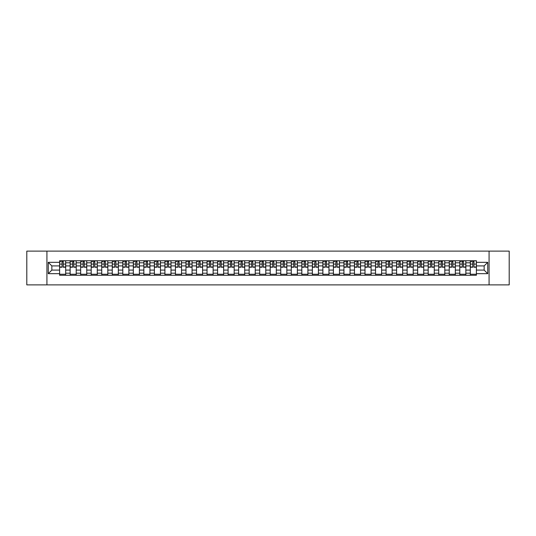 <?xml version="1.0" encoding="UTF-8"?>
<svg xmlns="http://www.w3.org/2000/svg" width="536" height="536" viewBox="0 0 536 536"><rect width="100%" height="100%" fill="white"/><g stroke="black" fill="none" stroke-linecap="round" stroke-linejoin="round"><path stroke-width="0.8" d="M489.08 284.877L509.2 284.877L509.2 251.123L26.8 251.123L26.8 284.877L489.08 284.877L489.08 251.123M70.142 275.256L70.142 262.801L65.687 262.801L65.687 275.256M65.687 262.801L65.687 260.744M70.142 262.801L70.142 260.744M76.213 260.744L76.213 275.256M80.668 275.256L80.668 260.744M86.745 260.744L86.745 275.256M91.2 275.256L91.2 260.744M97.277 260.744L97.277 275.256M101.733 275.256L101.733 260.744M107.81 260.744L107.81 275.256M112.265 275.256L112.265 260.744M118.335 260.744L118.335 275.256M122.791 275.256L122.791 260.744M128.868 260.744L128.868 275.256M133.323 275.256L133.323 260.744M139.4 260.744L139.4 275.256M143.856 275.256L143.856 260.744M149.933 260.744L149.933 275.256M154.388 275.256L154.388 260.744M160.465 260.744L160.465 275.256M164.921 275.256L164.921 260.744M170.991 260.744L170.991 275.256M175.446 275.256L175.446 260.744M181.523 260.744L181.523 275.256M185.979 275.256L185.979 260.744M192.055 260.744L192.055 275.256M196.511 275.256L196.511 260.744M202.588 260.744L202.588 275.256M207.043 275.256L207.043 260.744M213.12 260.744L213.12 275.256M217.576 275.256L217.576 260.744M223.646 260.744L223.646 275.256M228.102 275.256L228.102 260.744M234.178 260.744L234.178 275.256M238.634 275.256L238.634 260.744M244.711 260.744L244.711 275.256M249.166 275.256L249.166 260.744M255.243 260.744L255.243 275.256M259.699 275.256L259.699 260.744M265.776 260.744L265.776 275.256M270.224 275.256L270.224 260.744M276.301 260.744L276.301 275.256M280.757 275.256L280.757 260.744M286.834 260.744L286.834 275.256M291.289 275.256L291.289 260.744M297.366 260.744L297.366 275.256M301.822 275.256L301.822 260.744M307.899 260.744L307.899 275.256M312.354 275.256L312.354 260.744M318.424 260.744L318.424 275.256M322.88 275.256L322.88 260.744M328.957 260.744L328.957 275.256M333.412 275.256L333.412 260.744M339.489 260.744L339.489 275.256M343.945 275.256L343.945 260.744M350.021 260.744L350.021 275.256M354.477 275.256L354.477 260.744M360.554 260.744L360.554 275.256M365.009 275.256L365.009 260.744M371.08 260.744L371.08 275.256M375.535 275.256L375.535 260.744M381.612 260.744L381.612 275.256M386.067 275.256L386.067 260.744M392.144 260.744L392.144 275.256M396.6 275.256L396.6 260.744M402.677 260.744L402.677 275.256M407.132 275.256L407.132 260.744M413.209 260.744L413.209 275.256M417.665 275.256L417.665 260.744M423.735 260.744L423.735 275.256M428.19 275.256L428.19 260.744M434.267 260.744L434.267 275.256M438.723 275.256L438.723 260.744M444.8 260.744L444.8 275.256M449.255 275.256L449.255 260.744M455.332 260.744L455.332 275.256M459.788 275.256L459.788 260.744M465.858 260.744L465.858 275.256M470.313 275.256L470.313 260.744M470.313 270.09L465.858 270.09M459.788 270.09L455.332 270.09M449.255 270.09L444.8 270.09M438.723 270.09L434.267 270.09M428.19 270.09L423.735 270.09M417.665 270.09L413.209 270.09M407.132 270.09L402.677 270.09M396.6 270.09L392.144 270.09M386.067 270.09L381.612 270.09M375.535 270.09L371.08 270.09M365.009 270.09L360.554 270.09M354.477 270.09L350.021 270.09M343.945 270.09L339.489 270.09M333.412 270.09L328.957 270.09M322.88 270.09L318.424 270.09M312.354 270.09L307.899 270.09M301.822 270.09L297.366 270.09M291.289 270.09L286.834 270.09M280.757 270.09L276.301 270.09M270.224 270.09L265.776 270.09M259.699 270.09L255.243 270.09M249.166 270.09L244.711 270.09M238.634 270.09L234.178 270.09M228.102 270.09L223.646 270.09M217.576 270.09L213.12 270.09M207.043 270.09L202.588 270.09M196.511 270.09L192.055 270.09M185.979 270.09L181.523 270.09M175.446 270.09L170.991 270.09M164.921 270.09L160.465 270.09M154.388 270.09L149.933 270.09M143.856 270.09L139.4 270.09M133.323 270.09L128.868 270.09M122.791 270.09L118.335 270.09M112.265 270.09L107.81 270.09M101.733 270.09L97.277 270.09M91.2 270.09L86.745 270.09M80.668 270.09L76.213 270.09M70.142 270.09L65.687 270.09M470.313 265.91L465.858 265.91M459.788 265.91L455.332 265.91M449.255 265.91L444.8 265.91M438.723 265.91L434.267 265.91M428.19 265.91L423.735 265.91M417.665 265.91L413.209 265.91M407.132 265.91L402.677 265.91M396.6 265.91L392.144 265.91M386.067 265.91L381.612 265.91M375.535 265.91L371.08 265.91M365.009 265.91L360.554 265.91M354.477 265.91L350.021 265.91M343.945 265.91L339.489 265.91M333.412 265.91L328.957 265.91M322.88 265.91L318.424 265.91M312.354 265.91L307.899 265.91M301.822 265.91L297.366 265.91M291.289 265.91L286.834 265.91M280.757 265.91L276.301 265.91M270.224 265.91L265.776 265.91M259.699 265.91L255.243 265.91M249.166 265.91L244.711 265.91M238.634 265.91L234.178 265.91M228.102 265.91L223.646 265.91M217.576 265.91L213.12 265.91M207.043 265.91L202.588 265.91M196.511 265.91L192.055 265.91M185.979 265.91L181.523 265.91M175.446 265.91L170.991 265.91M164.921 265.91L160.465 265.91M154.388 265.91L149.933 265.91M143.856 265.91L139.4 265.91M133.323 265.91L128.868 265.91M122.791 265.91L118.335 265.91M112.265 265.91L107.81 265.91M101.733 265.91L97.277 265.91M91.2 265.91L86.745 265.91M80.668 265.91L76.213 265.91M70.142 265.91L65.687 265.91M51.845 270.09L59.61 270.09L59.61 265.91L51.845 265.91L51.845 270.09L48.267 273.668L48.267 262.332L59.61 262.332L59.61 265.91M476.39 265.91L476.39 270.09L484.155 270.09L484.155 265.91L476.39 265.91L476.39 260.744L59.61 260.744L59.61 262.332M476.39 262.332L487.733 262.332L487.733 273.668L476.39 273.668L476.39 270.09M59.61 270.09L59.61 275.256L476.39 275.256L476.39 273.668M59.61 273.668L48.267 273.668M46.92 284.877L46.92 251.123M65.687 274.244L59.61 274.244M62.069 261.756L63.221 261.756M76.213 274.244L70.142 274.244M72.601 261.756L73.754 261.756M86.745 274.244L80.668 274.244M83.134 261.756L84.279 261.756M97.277 274.244L91.2 274.244M93.666 261.756L94.812 261.756M107.81 274.244L101.733 274.244M104.198 261.756L105.344 261.756M118.335 274.244L112.265 274.244M114.724 261.756L115.876 261.756M128.868 274.244L122.791 274.244M125.257 261.756L126.402 261.756M139.4 274.244L133.323 274.244M135.789 261.756L136.935 261.756M149.933 274.244L143.856 274.244M146.321 261.756L147.467 261.756M160.465 274.244L154.388 274.244M156.854 261.756L157.999 261.756M170.991 274.244L164.921 274.244M167.379 261.756L168.532 261.756M181.523 274.244L175.446 274.244M177.912 261.756L179.058 261.756M192.055 274.244L185.979 274.244M188.444 261.756L189.59 261.756M202.588 274.244L196.511 274.244M198.977 261.756L200.122 261.756M213.12 274.244L207.043 274.244M209.509 261.756L210.655 261.756M223.646 274.244L217.576 274.244M220.035 261.756L221.187 261.756M234.178 274.244L228.102 274.244M230.567 261.756L231.713 261.756M244.711 274.244L238.634 274.244M241.1 261.756L242.245 261.756M255.243 274.244L249.166 274.244M251.632 261.756L252.778 261.756M265.776 274.244L259.699 274.244M262.158 261.756L263.31 261.756M276.301 274.244L270.224 274.244M272.69 261.756L273.842 261.756M286.834 274.244L280.757 274.244M283.222 261.756L284.368 261.756M297.366 274.244L291.289 274.244M293.755 261.756L294.901 261.756M307.899 274.244L301.822 274.244M304.287 261.756L305.433 261.756M318.424 274.244L312.354 274.244M314.813 261.756L315.965 261.756M328.957 274.244L322.88 274.244M325.345 261.756L326.491 261.756M339.489 274.244L333.412 274.244M335.878 261.756L337.023 261.756M350.021 274.244L343.945 274.244M346.41 261.756L347.556 261.756M360.554 274.244L354.477 274.244M356.942 261.756L358.088 261.756M371.08 274.244L365.009 274.244M367.468 261.756L368.621 261.756M381.612 274.244L375.535 274.244M378.001 261.756L379.146 261.756M392.144 274.244L386.067 274.244M388.533 261.756L389.679 261.756M402.677 274.244L396.6 274.244M399.065 261.756L400.211 261.756M413.209 274.244L407.132 274.244M409.598 261.756L410.743 261.756M423.735 274.244L417.665 274.244M420.123 261.756L421.276 261.756M434.267 274.244L428.19 274.244M430.656 261.756L431.802 261.756M444.8 274.244L438.723 274.244M441.188 261.756L442.334 261.756M455.332 274.244L449.255 274.244M451.721 261.756L452.866 261.756M465.858 274.244L459.788 274.244M462.246 261.756L463.399 261.756M476.39 274.244L470.313 274.244M472.779 261.756L473.931 261.756M48.267 262.332L51.845 265.91M484.155 270.09L487.733 273.668M484.155 265.91L487.733 262.332M63.221 267.223L63.221 260.811L65.647 260.811L65.647 267.223L63.221 267.223M62.069 261.689L63.221 261.689M60.521 261.689L60.99 261.689M64.199 260.811L59.643 260.811L59.643 267.223L62.069 267.223L62.069 260.811L61.091 260.811M73.754 267.223L73.754 260.811L76.179 260.811L76.179 267.223L73.754 267.223M72.601 261.689L73.754 261.689M71.053 261.689L71.523 261.689M74.732 260.811L70.176 260.811L70.176 267.223L72.601 267.223L72.601 260.811L71.623 260.811M84.279 267.223L84.279 260.811L86.711 260.811L86.711 267.223L84.279 267.223M83.134 261.689L84.279 261.689M81.579 261.689L82.055 261.689M85.258 260.811L80.702 260.811L80.702 267.223L83.134 267.223L83.134 260.811L82.155 260.811M94.812 267.223L94.812 260.811L97.244 260.811L97.244 267.223L94.812 267.223M93.666 261.689L94.812 261.689M92.112 261.689L92.587 261.689M95.79 260.811L91.234 260.811L91.234 267.223L93.666 267.223L93.666 260.811L92.688 260.811M105.344 267.223L105.344 260.811L107.776 260.811L107.776 267.223L105.344 267.223M104.198 261.689L105.344 261.689M102.644 261.689L103.113 261.689M106.322 260.811L101.766 260.811L101.766 267.223L104.198 267.223L104.198 260.811L103.22 260.811M115.876 267.223L115.876 260.811L118.302 260.811L118.302 267.223L115.876 267.223M114.724 261.689L115.876 261.689M113.176 261.689L113.645 261.689M116.855 260.811L112.299 260.811L112.299 267.223L114.724 267.223L114.724 260.811L113.746 260.811M126.402 267.223L126.402 260.811L128.834 260.811L128.834 267.223L126.402 267.223M125.257 261.689L126.402 261.689M123.702 261.689L124.178 261.689M127.387 260.811L122.824 260.811L122.824 267.223L125.257 267.223L125.257 260.811L124.278 260.811M136.935 267.223L136.935 260.811L139.367 260.811L139.367 267.223L136.935 267.223M135.789 261.689L136.935 261.689M134.234 261.689L134.71 261.689M137.913 260.811L133.357 260.811L133.357 267.223L135.789 267.223L135.789 260.811L134.811 260.811M147.467 267.223L147.467 260.811L149.899 260.811L149.899 267.223L147.467 267.223M146.321 261.689L147.467 261.689M144.767 261.689L145.243 261.689M148.445 260.811L143.889 260.811L143.889 267.223L146.321 267.223L146.321 260.811L145.343 260.811M157.999 267.223L157.999 260.811L160.431 260.811L160.431 267.223L157.999 267.223M156.854 261.689L157.999 261.689M155.299 261.689L155.768 261.689M158.978 260.811L154.422 260.811L154.422 267.223L156.854 267.223L156.854 260.811L155.869 260.811M168.532 267.223L168.532 260.811L170.957 260.811L170.957 267.223L168.532 267.223M167.379 261.689L168.532 261.689M165.832 261.689L166.301 261.689M169.51 260.811L164.954 260.811L164.954 267.223L167.379 267.223L167.379 260.811L166.401 260.811M179.058 267.223L179.058 260.811L181.49 260.811L181.49 267.223L179.058 267.223M177.912 261.689L179.058 261.689M176.357 261.689L176.833 261.689M180.042 260.811L175.48 260.811L175.48 267.223L177.912 267.223L177.912 260.811L176.934 260.811M189.59 267.223L189.59 260.811L192.022 260.811L192.022 267.223L189.59 267.223M188.444 261.689L189.59 261.689M186.89 261.689L187.365 261.689M190.568 260.811L186.012 260.811L186.012 267.223L188.444 267.223L188.444 260.811L187.466 260.811M200.122 267.223L200.122 260.811L202.554 260.811L202.554 267.223L200.122 267.223M198.977 261.689L200.122 261.689M197.422 261.689L197.898 261.689M201.101 260.811L196.545 260.811L196.545 267.223L198.977 267.223L198.977 260.811L197.998 260.811M210.655 267.223L210.655 260.811L213.087 260.811L213.087 267.223L210.655 267.223M209.509 261.689L210.655 261.689M207.955 261.689L208.424 261.689M211.633 260.811L207.077 260.811L207.077 267.223L209.509 267.223L209.509 260.811L208.524 260.811M221.187 267.223L221.187 260.811L223.613 260.811L223.613 267.223L221.187 267.223M220.035 261.689L221.187 261.689M218.487 261.689L218.956 261.689M222.165 260.811L217.609 260.811L217.609 267.223L220.035 267.223L220.035 260.811L219.056 260.811M231.713 267.223L231.713 260.811L234.145 260.811L234.145 267.223L231.713 267.223M230.567 261.689L231.713 261.689M229.013 261.689L229.488 261.689M232.691 260.811L228.135 260.811L228.135 267.223L230.567 267.223L230.567 260.811L229.589 260.811M242.245 267.223L242.245 260.811L244.677 260.811L244.677 267.223L242.245 267.223M241.1 261.689L242.245 261.689M239.545 261.689L240.021 261.689M243.223 260.811L238.667 260.811L238.667 267.223L241.1 267.223L241.1 260.811L240.121 260.811M252.778 267.223L252.778 260.811L255.21 260.811L255.21 267.223L252.778 267.223M251.632 261.689L252.778 261.689M250.078 261.689L250.547 261.689M253.756 260.811L249.2 260.811L249.2 267.223L251.632 267.223L251.632 260.811L250.654 260.811M263.31 267.223L263.31 260.811L265.735 260.811L265.735 267.223L263.31 267.223M262.158 261.689L263.31 261.689M260.61 261.689L261.079 261.689M264.288 260.811L259.732 260.811L259.732 267.223L262.158 267.223L262.158 260.811L261.179 260.811M273.842 267.223L273.842 260.811L276.268 260.811L276.268 267.223L273.842 267.223M272.69 261.689L273.842 261.689M271.142 261.689L271.611 261.689M274.821 260.811L270.265 260.811L270.265 267.223L272.69 267.223L272.69 260.811L271.712 260.811M284.368 267.223L284.368 260.811L286.8 260.811L286.8 267.223L284.368 267.223M283.222 261.689L284.368 261.689M281.668 261.689L282.144 261.689M285.346 260.811L280.79 260.811L280.79 267.223L283.222 267.223L283.222 260.811L282.244 260.811M294.901 267.223L294.901 260.811L297.333 260.811L297.333 267.223L294.901 267.223M293.755 261.689L294.901 261.689M292.2 261.689L292.676 261.689M295.879 260.811L291.323 260.811L291.323 267.223L293.755 267.223L293.755 260.811L292.777 260.811M305.433 267.223L305.433 260.811L307.865 260.811L307.865 267.223L305.433 267.223M304.287 261.689L305.433 261.689M302.733 261.689L303.202 261.689M306.411 260.811L301.855 260.811L301.855 267.223L304.287 267.223L304.287 260.811L303.309 260.811M315.965 267.223L315.965 260.811L318.391 260.811L318.391 267.223L315.965 267.223M314.813 261.689L315.965 261.689M313.265 261.689L313.734 261.689M316.944 260.811L312.388 260.811L312.388 267.223L314.813 267.223L314.813 260.811L313.835 260.811M326.491 267.223L326.491 260.811L328.923 260.811L328.923 267.223L326.491 267.223M325.345 261.689L326.491 261.689M323.791 261.689L324.267 261.689M327.476 260.811L322.913 260.811L322.913 267.223L325.345 267.223L325.345 260.811L324.367 260.811M337.023 267.223L337.023 260.811L339.456 260.811L339.456 267.223L337.023 267.223M335.878 261.689L337.023 261.689M334.323 261.689L334.799 261.689M338.002 260.811L333.446 260.811L333.446 267.223L335.878 267.223L335.878 260.811L334.9 260.811M347.556 267.223L347.556 260.811L349.988 260.811L349.988 267.223L347.556 267.223M346.41 261.689L347.556 261.689M344.856 261.689L345.331 261.689M348.534 260.811L343.978 260.811L343.978 267.223L346.41 267.223L346.41 260.811L345.432 260.811M358.088 267.223L358.088 260.811L360.52 260.811L360.52 267.223L358.088 267.223M356.942 261.689L358.088 261.689M355.388 261.689L355.857 261.689M359.066 260.811L354.51 260.811L354.51 267.223L356.942 267.223L356.942 260.811L355.958 260.811M368.621 267.223L368.621 260.811L371.046 260.811L371.046 267.223L368.621 267.223M367.468 261.689L368.621 261.689M365.921 261.689L366.39 261.689M369.599 260.811L365.043 260.811L365.043 267.223L367.468 267.223L367.468 260.811L366.49 260.811M379.146 267.223L379.146 260.811L381.578 260.811L381.578 267.223L379.146 267.223M378.001 261.689L379.146 261.689M376.446 261.689L376.922 261.689M380.131 260.811L375.568 260.811L375.568 267.223L378.001 267.223L378.001 260.811L377.022 260.811M389.679 267.223L389.679 260.811L392.111 260.811L392.111 267.223L389.679 267.223M388.533 261.689L389.679 261.689M386.979 261.689L387.454 261.689M390.657 260.811L386.101 260.811L386.101 267.223L388.533 267.223L388.533 260.811L387.555 260.811M400.211 267.223L400.211 260.811L402.643 260.811L402.643 267.223L400.211 267.223M399.065 261.689L400.211 261.689M397.511 261.689L397.987 261.689M401.189 260.811L396.633 260.811L396.633 267.223L399.065 267.223L399.065 260.811L398.087 260.811M410.743 267.223L410.743 260.811L413.176 260.811L413.176 267.223L410.743 267.223M409.598 261.689L410.743 261.689M408.043 261.689L408.512 261.689M411.722 260.811L407.166 260.811L407.166 267.223L409.598 267.223L409.598 260.811L408.613 260.811M421.276 267.223L421.276 260.811L423.701 260.811L423.701 267.223L421.276 267.223M420.123 261.689L421.276 261.689M418.576 261.689L419.045 261.689M422.254 260.811L417.698 260.811L417.698 267.223L420.123 267.223L420.123 260.811L419.145 260.811M431.802 267.223L431.802 260.811L434.234 260.811L434.234 267.223L431.802 267.223M430.656 261.689L431.802 261.689M429.102 261.689L429.577 261.689M432.78 260.811L428.224 260.811L428.224 267.223L430.656 267.223L430.656 260.811L429.678 260.811M442.334 267.223L442.334 260.811L444.766 260.811L444.766 267.223L442.334 267.223M441.188 261.689L442.334 261.689M439.634 261.689L440.11 261.689M443.312 260.811L438.756 260.811L438.756 267.223L441.188 267.223L441.188 260.811L440.21 260.811M452.866 267.223L452.866 260.811L455.298 260.811L455.298 267.223L452.866 267.223M451.721 261.689L452.866 261.689M450.166 261.689L450.635 261.689M453.845 260.811L449.289 260.811L449.289 267.223L451.721 267.223L451.721 260.811L450.743 260.811M463.399 267.223L463.399 260.811L465.824 260.811L465.824 267.223L463.399 267.223M462.246 261.689L463.399 261.689M460.699 261.689L461.168 261.689M464.377 260.811L459.821 260.811L459.821 267.223L462.246 267.223L462.246 260.811L461.268 260.811M473.931 267.223L473.931 260.811L476.357 260.811L476.357 267.223L473.931 267.223M472.779 261.689L473.931 261.689M471.224 261.689L471.7 261.689M474.909 260.811L470.353 260.811L470.353 267.223L472.779 267.223L472.779 260.811L471.801 260.811M459.788 262.801L455.332 262.801M449.255 262.801L444.8 262.801M438.723 262.801L434.267 262.801M428.19 262.801L423.735 262.801M417.665 262.801L413.209 262.801M407.132 262.801L402.677 262.801M396.6 262.801L392.144 262.801M386.067 262.801L381.612 262.801M375.535 262.801L371.08 262.801M365.009 262.801L360.554 262.801M354.477 262.801L350.021 262.801M343.945 262.801L339.489 262.801M333.412 262.801L328.957 262.801M322.88 262.801L318.424 262.801M312.354 262.801L307.899 262.801M301.822 262.801L297.366 262.801M291.289 262.801L286.834 262.801M280.757 262.801L276.301 262.801M270.224 262.801L265.776 262.801M259.699 262.801L255.243 262.801M249.166 262.801L244.711 262.801M238.634 262.801L234.178 262.801M228.102 262.801L223.646 262.801M217.576 262.801L213.12 262.801M207.043 262.801L202.588 262.801M196.511 262.801L192.055 262.801M185.979 262.801L181.523 262.801M175.446 262.801L170.991 262.801M164.921 262.801L160.465 262.801M154.388 262.801L149.933 262.801M143.856 262.801L139.4 262.801M133.323 262.801L128.868 262.801M122.791 262.801L118.335 262.801M112.265 262.801L107.81 262.801M101.733 262.801L97.277 262.801M91.2 262.801L86.745 262.801M80.668 262.801L76.213 262.801M470.313 262.801L465.858 262.801M459.788 273.199L455.332 273.199M449.255 273.199L444.8 273.199M438.723 273.199L434.267 273.199M428.19 273.199L423.735 273.199M417.665 273.199L413.209 273.199M407.132 273.199L402.677 273.199M396.6 273.199L392.144 273.199M386.067 273.199L381.612 273.199M375.535 273.199L371.08 273.199M365.009 273.199L360.554 273.199M354.477 273.199L350.021 273.199M343.945 273.199L339.489 273.199M333.412 273.199L328.957 273.199M322.88 273.199L318.424 273.199M312.354 273.199L307.899 273.199M301.822 273.199L297.366 273.199M291.289 273.199L286.834 273.199M280.757 273.199L276.301 273.199M270.224 273.199L265.776 273.199M259.699 273.199L255.243 273.199M249.166 273.199L244.711 273.199M238.634 273.199L234.178 273.199M228.102 273.199L223.646 273.199M217.576 273.199L213.12 273.199M207.043 273.199L202.588 273.199M196.511 273.199L192.055 273.199M185.979 273.199L181.523 273.199M175.446 273.199L170.991 273.199M164.921 273.199L160.465 273.199M154.388 273.199L149.933 273.199M143.856 273.199L139.4 273.199M133.323 273.199L128.868 273.199M122.791 273.199L118.335 273.199M112.265 273.199L107.81 273.199M101.733 273.199L97.277 273.199M91.2 273.199L86.745 273.199M80.668 273.199L76.213 273.199M70.142 273.199L65.687 273.199M470.313 273.199L465.858 273.199M63.221 266.988L65.647 266.988M63.221 264.087L65.647 264.087M59.643 266.988L62.069 266.988M59.643 264.087L62.069 264.087M73.754 266.988L76.179 266.988M73.754 264.087L76.179 264.087M70.176 266.988L72.601 266.988M70.176 264.087L72.601 264.087M84.279 266.988L86.711 266.988M84.279 264.087L86.711 264.087M80.702 266.988L83.134 266.988M80.702 264.087L83.134 264.087M94.812 266.988L97.244 266.988M94.812 264.087L97.244 264.087M91.234 266.988L93.666 266.988M91.234 264.087L93.666 264.087M105.344 266.988L107.776 266.988M105.344 264.087L107.776 264.087M101.766 266.988L104.198 266.988M101.766 264.087L104.198 264.087M115.876 266.988L118.302 266.988M115.876 264.087L118.302 264.087M112.299 266.988L114.724 266.988M112.299 264.087L114.724 264.087M126.402 266.988L128.834 266.988M126.402 264.087L128.834 264.087M122.824 266.988L125.257 266.988M122.824 264.087L125.257 264.087M136.935 266.988L139.367 266.988M136.935 264.087L139.367 264.087M133.357 266.988L135.789 266.988M133.357 264.087L135.789 264.087M147.467 266.988L149.899 266.988M147.467 264.087L149.899 264.087M143.889 266.988L146.321 266.988M143.889 264.087L146.321 264.087M157.999 266.988L160.431 266.988M157.999 264.087L160.431 264.087M154.422 266.988L156.854 266.988M154.422 264.087L156.854 264.087M168.532 266.988L170.957 266.988M168.532 264.087L170.957 264.087M164.954 266.988L167.379 266.988M164.954 264.087L167.379 264.087M179.058 266.988L181.49 266.988M179.058 264.087L181.49 264.087M175.48 266.988L177.912 266.988M175.48 264.087L177.912 264.087M189.59 266.988L192.022 266.988M189.59 264.087L192.022 264.087M186.012 266.988L188.444 266.988M186.012 264.087L188.444 264.087M200.122 266.988L202.554 266.988M200.122 264.087L202.554 264.087M196.545 266.988L198.977 266.988M196.545 264.087L198.977 264.087M210.655 266.988L213.087 266.988M210.655 264.087L213.087 264.087M207.077 266.988L209.509 266.988M207.077 264.087L209.509 264.087M221.187 266.988L223.613 266.988M221.187 264.087L223.613 264.087M217.609 266.988L220.035 266.988M217.609 264.087L220.035 264.087M231.713 266.988L234.145 266.988M231.713 264.087L234.145 264.087M228.135 266.988L230.567 266.988M228.135 264.087L230.567 264.087M242.245 266.988L244.677 266.988M242.245 264.087L244.677 264.087M238.667 266.988L241.1 266.988M238.667 264.087L241.1 264.087M252.778 266.988L255.21 266.988M252.778 264.087L255.21 264.087M249.2 266.988L251.632 266.988M249.2 264.087L251.632 264.087M263.31 266.988L265.735 266.988M263.31 264.087L265.735 264.087M259.732 266.988L262.158 266.988M259.732 264.087L262.158 264.087M273.842 266.988L276.268 266.988M273.842 264.087L276.268 264.087M270.265 266.988L272.69 266.988M270.265 264.087L272.69 264.087M284.368 266.988L286.8 266.988M284.368 264.087L286.8 264.087M280.79 266.988L283.222 266.988M280.79 264.087L283.222 264.087M294.901 266.988L297.333 266.988M294.901 264.087L297.333 264.087M291.323 266.988L293.755 266.988M291.323 264.087L293.755 264.087M305.433 266.988L307.865 266.988M305.433 264.087L307.865 264.087M301.855 266.988L304.287 266.988M301.855 264.087L304.287 264.087M315.965 266.988L318.391 266.988M315.965 264.087L318.391 264.087M312.388 266.988L314.813 266.988M312.388 264.087L314.813 264.087M326.491 266.988L328.923 266.988M326.491 264.087L328.923 264.087M322.913 266.988L325.345 266.988M322.913 264.087L325.345 264.087M337.023 266.988L339.456 266.988M337.023 264.087L339.456 264.087M333.446 266.988L335.878 266.988M333.446 264.087L335.878 264.087M347.556 266.988L349.988 266.988M347.556 264.087L349.988 264.087M343.978 266.988L346.41 266.988M343.978 264.087L346.41 264.087M358.088 266.988L360.52 266.988M358.088 264.087L360.52 264.087M354.51 266.988L356.942 266.988M354.51 264.087L356.942 264.087M368.621 266.988L371.046 266.988M368.621 264.087L371.046 264.087M365.043 266.988L367.468 266.988M365.043 264.087L367.468 264.087M379.146 266.988L381.578 266.988M379.146 264.087L381.578 264.087M375.568 266.988L378.001 266.988M375.568 264.087L378.001 264.087M389.679 266.988L392.111 266.988M389.679 264.087L392.111 264.087M386.101 266.988L388.533 266.988M386.101 264.087L388.533 264.087M400.211 266.988L402.643 266.988M400.211 264.087L402.643 264.087M396.633 266.988L399.065 266.988M396.633 264.087L399.065 264.087M410.743 266.988L413.176 266.988M410.743 264.087L413.176 264.087M407.166 266.988L409.598 266.988M407.166 264.087L409.598 264.087M421.276 266.988L423.701 266.988M421.276 264.087L423.701 264.087M417.698 266.988L420.123 266.988M417.698 264.087L420.123 264.087M431.802 266.988L434.234 266.988M431.802 264.087L434.234 264.087M428.224 266.988L430.656 266.988M428.224 264.087L430.656 264.087M442.334 266.988L444.766 266.988M442.334 264.087L444.766 264.087M438.756 266.988L441.188 266.988M438.756 264.087L441.188 264.087M452.866 266.988L455.298 266.988M452.866 264.087L455.298 264.087M449.289 266.988L451.721 266.988M449.289 264.087L451.721 264.087M463.399 266.988L465.824 266.988M463.399 264.087L465.824 264.087M459.821 266.988L462.246 266.988M459.821 264.087L462.246 264.087M473.931 266.988L476.357 266.988M473.931 264.087L476.357 264.087M470.353 266.988L472.779 266.988M470.353 264.087L472.779 264.087"/></g></svg>
